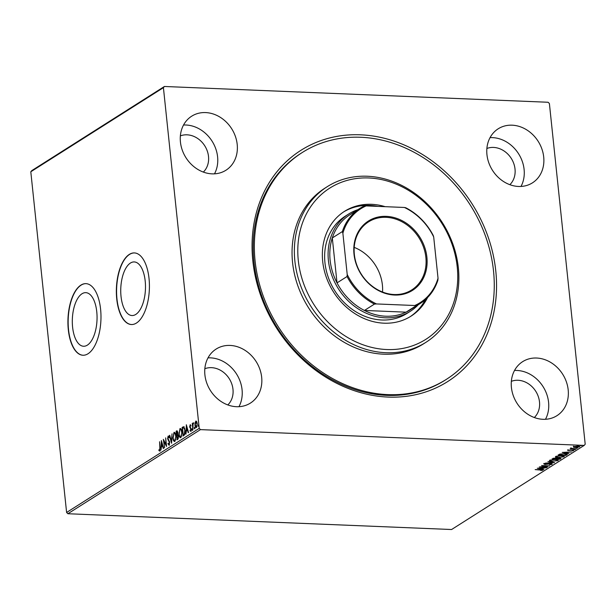 <?xml version="1.0" encoding="UTF-8"?>
<svg xmlns="http://www.w3.org/2000/svg" width="616" height="616" viewBox="0 0 616 616"><rect width="100%" height="100%" fill="white"/><g stroke="black" fill="none" stroke-linecap="round" stroke-linejoin="round"><path stroke-width="0.92" d="M252.837 260.945A136.937 115.816 -122.4 0 1 360.522 134.812A136.937 115.816 -122.4 0 1 495.78 270.94A136.937 115.816 -122.4 0 1 388.088 397.074A136.937 115.816 -122.4 0 1 252.837 260.945M302.333 152.468L301.178 153.199A134.373 113.652 57.6 0 0 253.954 261.769A134.373 113.652 57.6 0 0 325.641 375.899A134.373 113.652 57.6 0 0 445.129 380.149L446.277 379.418A134.373 113.652 -122.4 0 1 341.287 382.998A134.373 113.652 -122.4 0 1 256.333 269.97A134.373 113.652 -122.4 0 1 302.333 152.468A134.373 113.652 -122.4 0 1 407.322 148.887A134.373 113.652 -122.4 0 1 492.284 261.923A134.373 113.652 -122.4 0 1 446.277 379.418M145.199 281.073A26.827 12.343 -87.6 0 0 134.211 261.931A26.827 12.343 -87.6 0 0 121.029 296.404A26.827 12.343 -87.6 0 0 132.009 315.538A26.827 12.343 -87.6 0 0 145.199 281.073M96.766 311.788A26.827 12.343 -87.6 0 0 85.778 292.654A26.827 12.343 -87.6 0 0 72.596 327.119A26.827 12.343 -87.6 0 0 83.576 346.254A26.827 12.343 -87.6 0 0 96.766 311.788M100.593 309.209A35.836 16.493 -87.6 0 0 85.924 283.645A35.836 16.493 -87.6 0 0 68.307 329.683A35.836 16.493 -87.6 0 0 82.983 355.247A35.836 16.493 -87.6 0 0 100.593 309.209M86.04 283.645A35.836 16.493 -87.6 0 0 68.538 329.691A35.836 16.493 -87.6 0 0 83.091 355.255M149.026 278.486A35.836 16.493 -87.6 0 0 134.357 252.922A35.836 16.493 -87.6 0 0 116.74 298.968A35.836 16.493 -87.6 0 0 131.416 324.532A35.836 16.493 -87.6 0 0 149.026 278.486M134.473 252.93A35.836 16.493 -87.6 0 0 116.971 298.976A35.836 16.493 -87.6 0 0 131.524 324.532M568.183 389.836A31.993 27.058 57.6 0 0 551.112 362.662A31.993 27.058 57.6 0 0 522.661 361.654A31.993 27.058 57.6 0 0 511.419 387.502A31.993 27.058 57.6 0 0 528.49 414.676A31.993 27.058 57.6 0 0 556.933 415.685A31.993 27.058 57.6 0 0 568.183 389.836M545.476 419.296A31.993 27.058 57.6 0 0 548.579 402.271A31.993 27.058 57.6 0 0 514.514 370.478M237.199 144.383A31.993 27.058 57.6 0 0 220.128 117.209A31.993 27.058 57.6 0 0 191.676 116.201A31.993 27.058 57.6 0 0 180.434 142.05A31.993 27.058 57.6 0 0 197.505 169.223A31.993 27.058 57.6 0 0 225.949 170.232A31.993 27.058 57.6 0 0 237.199 144.383M214.491 173.843A31.993 27.058 57.6 0 0 217.594 156.818A31.993 27.058 57.6 0 0 183.53 125.025M261.669 377.231A31.993 27.058 57.6 0 0 244.598 350.057A31.993 27.058 57.6 0 0 216.154 349.049A31.993 27.058 57.6 0 0 204.905 374.898A31.993 27.058 57.6 0 0 221.976 402.071A31.993 27.058 57.6 0 0 250.427 403.08A31.993 27.058 57.6 0 0 261.669 377.231M238.962 406.683A31.993 27.058 57.6 0 0 242.065 389.666A31.993 27.058 57.6 0 0 208.008 357.873M543.705 156.995A31.993 27.058 57.6 0 0 526.642 129.822A31.993 27.058 57.6 0 0 498.19 128.806A31.993 27.058 57.6 0 0 486.948 154.655A31.993 27.058 57.6 0 0 504.011 181.828A31.993 27.058 57.6 0 0 532.463 182.844A31.993 27.058 57.6 0 0 543.705 156.995M521.005 186.448A31.993 27.058 57.6 0 0 524.101 169.423A31.993 27.058 57.6 0 0 490.043 137.638M509.848 184.684A21.753 18.403 57.6 0 0 515.022 169.054A21.753 18.403 57.6 0 0 486.879 148.479M227.812 404.928A21.753 18.403 57.6 0 0 232.979 389.289A21.753 18.403 57.6 0 0 204.843 368.715M203.334 172.08A21.753 18.403 57.6 0 0 208.508 156.449A21.753 18.403 57.6 0 0 180.373 135.874M534.318 417.533A21.753 18.403 57.6 0 0 539.493 401.902A21.753 18.403 57.6 0 0 511.357 381.327M31.809 170.594L164.418 86.479L548.125 102.264L549.395 103.534L585.2 444.228L584.191 445.407L200.485 429.622L67.876 513.736L66.605 512.466L30.8 171.772L31.809 170.594M577.308 446.069L573.55 446.754L573.604 447.247L573.481 446.677L577.639 446.076C579.294 446.146 579.91 446.423 579.487 446.923L575.359 447.524L573.604 447.247L573.481 446.677M579.725 446.631L578.724 446.408M571.456 448.279L576.183 448.956L570.062 448.91L571.225 448.748L570.809 448.371L571.717 448.348L571.363 448.017M570.763 447.878L570.809 448.371M567.806 450.273L572.741 450.073L573.765 450.558L572.341 450.927L573.019 450.55L572.464 450.273L567.683 450.427M568.514 450.05L569.022 450.512M573.019 450.55L572.441 450.065M567.167 454.115L565.988 455.424L558.042 455.093L559.898 454.108L564.595 453.684C566.936 453.753 567.713 454.131 566.92 454.824L567.375 454.331M559.982 459.228L552.036 458.905L555.509 458.027L559.49 458.019L560.791 458.72L559.982 459.228L559.89 458.735M561.014 458.435L559.929 458.735M554.554 462.678L545.306 463.17L552.66 462.577L547.947 461.492L554.546 462.631M547.516 467.136L539.254 467.005L547.201 465.973L541.587 465.534L549.534 465.858L541.603 466.897L547.516 467.136M542.072 470.177L535.165 469.6L540.848 469.623C542.411 469.608 543.096 469.8 542.889 470.208L540.756 470.524L542.072 470.177L542.095 469.585M584.191 445.407L451.582 529.521L67.876 513.736M537.291 468.252L546.585 467.729L543.281 468.098L542.149 468.822L543.943 469.4L537.291 468.252M551.358 464.287L550.573 463.871L544.998 464.479L543.859 463.948L545.984 463.509L544.675 463.987L545.268 464.287L550.897 463.679L552.198 464.302L549.549 464.81L551.358 464.287L551.42 463.64M544.644 463.694L545.268 464.287M552.321 461.43C550.026 461.353 549.133 460.968 549.641 460.283L555.386 459.459C557.673 459.536 558.55 459.921 558.019 460.614L552.298 461.215M558.312 460.229L557.403 460.383M558.319 457.619C556.032 457.542 555.139 457.164 555.64 456.479L561.392 455.648C563.678 455.732 564.556 456.117 564.025 456.803L558.296 457.411M564.318 456.425L563.409 456.579M562.231 452.437L571.525 451.905L568.221 452.283L567.09 452.999L568.884 453.584L562.231 452.437M574.297 449.457L575.244 449.618L573.92 449.565M574.843 449.426L575.236 449.488M576.676 447.947L577.623 448.109L576.299 448.055M577.223 447.917L577.615 447.978M580.557 445.483L581.504 445.645L580.18 445.591M581.104 445.453L581.496 445.522M195.488 422.715L196.211 421.152L195.757 421.128L196.704 421.629L197.235 423.669L196.442 427.62C195.634 427.735 195.141 426.896 194.964 425.117L195.033 422.699L196.05 421.044M192.908 429.737L192.254 423.469L192.662 424.201L193.093 422.822L192.908 429.737M190.375 424.74L190.652 425.895L190.19 425.487L189.974 426.518L191.176 429.021L190.714 431.254L189.99 430.807L190.875 429.252L189.666 426.749L190.229 424.686M190.652 425.895L190.19 425.487M190.714 431.254L189.99 430.807L190.952 430.553M190.105 430.114L191.122 430.461M183.968 435.412L183.029 436.012L182.128 427.427L183.73 426.742L185.07 430.253C185.377 432.702 185.008 434.419 183.968 435.412M176.638 431.847L177.146 430.892L176.692 430.877L177.847 432.409L177.662 434.48L178.524 436.267L177.832 439.308L177.023 439.816L176.122 431.238L177.1 430.738M171.595 443.266L169.392 435.504L169.731 435.289L171.402 441.172L172.033 433.833L171.595 443.266M164.557 447.724L163.34 439.347L166.035 444.459L165.673 437.868L166.574 446.446L163.887 441.341L164.557 447.724M159.752 451.004L158.882 450.504L158.974 449.742L159.652 450.127L159.852 447.647L159.567 441.741L160.175 447.532L159.536 451.066M159.436 450.134L160.245 449.988M66.605 512.466L199.222 428.351L163.417 87.665L30.8 171.772M161.377 440.594L163.625 448.317L163.286 448.533L162.578 446.046L161.446 446.762L160.984 449.988L161.438 440.594M169.054 445.106L167.952 443.805L168.16 443.212L168.938 444.244L169.354 442.427L167.614 438.53L168.13 436.074L169.061 437.029L168.876 437.714L168.214 436.96L167.922 438.299L169.662 442.242L168.838 445.168M169.154 444.252L169.585 444.044M169.323 437.73L168.214 436.96M173.512 434.003L174.359 432.424L173.905 432.409C175.029 432.263 175.714 433.433 175.953 435.92L174.882 441.41C173.774 441.541 173.096 440.378 172.85 437.93L174.313 432.286M174.882 441.41L174.482 441.533M179.51 430.191L180.365 428.62L179.911 428.605C181.035 428.451 181.712 429.622 181.951 432.109L180.881 437.606C179.772 437.73 179.094 436.575 178.856 434.118L180.311 428.474M180.881 437.606L180.48 437.722M186.317 424.77L188.565 432.501L188.226 432.709L187.518 430.222L186.386 430.946L185.924 434.172L186.379 424.778M192.654 430.33L191.861 429.76L192.046 428.882L192.2 430.307M192.177 428.882L192.377 429.429M195.033 428.821L194.24 428.251L194.425 427.373L194.579 428.798M194.556 427.373L194.764 427.92M198.914 426.357L198.121 425.787L198.306 424.909L198.46 426.341M198.437 424.917L198.645 425.463M164.418 86.479L163.417 87.665M199.222 428.351L200.485 429.622M160.206 451.028L158.882 450.504M159.336 450.519L159.39 450.103M162.986 446.061L162.578 446.046M161.577 446.685L161.615 445.807M161.746 442.65L161.777 441.803M162.763 445.268L161.615 442.642L161.484 445.799L162.77 445.291M162.023 442.658L161.615 442.642M161.484 445.799L162.355 445.252M164.002 441.349L163.887 440.248M166.482 445.576L163.887 441.341M169.508 445.122L167.952 443.805M169.569 441.664L169.161 441.649M169.616 441.672L167.914 439.739M168.368 439.755L168.068 438.553M168.114 437.052L168.538 436.128M171.695 442.034L171.448 441.179M169.8 435.52L169.392 435.504M174.713 441.495L173.658 439.786M174.698 440.579L175.729 439.886M175.614 434.08L174.536 433.264M175.645 436.113C175.452 434.141 174.906 433.194 174.012 433.279L173.165 437.73C173.35 439.685 173.889 440.625 174.775 440.54L175.968 436.128M174.767 433.21L174.012 433.279M177.446 439.547L177.362 438.746M177.023 435.481L176.938 434.673M176.576 431.254L176.122 431.238M178.401 435.527L176.907 435.55L177.239 438.738L178.216 436.459L177.57 435.243M177.239 438.738L178.455 438.138M177.747 431.778L177.3 431.739M177.87 432.64L176.523 431.924L176.815 434.673L177.701 434.357M177.539 431.654L176.846 431.716M177.423 434.588L176.977 434.573L177.539 432.625M178.055 438.53L177.601 438.515M180.711 437.691L179.656 435.974M180.704 436.775L181.735 436.082M181.612 430.276L180.534 429.452M181.643 432.309C181.451 430.338 180.911 429.39 180.018 429.475L179.164 433.918C179.356 435.882 179.895 436.821 180.781 436.729L181.974 432.317M180.765 429.406L180.018 429.475M183.453 435.743L183.368 434.935M182.644 428.043L182.128 427.427M182.582 427.45L184.184 426.765M184.738 428.374L183.945 427.673M184.107 427.673L182.529 428.112L183.245 434.935L184.969 433.726M185.093 430.461L183.568 427.65L184.022 427.666M184.839 433.995L184.384 433.98L184.761 430.445M183.245 434.935L184.384 433.98M187.926 430.245L187.518 430.222M186.517 430.861L186.556 429.983M186.686 426.834L186.717 425.987M187.703 429.444L186.556 426.826L186.425 429.983L187.711 429.475M186.964 426.842L186.556 426.826M186.425 429.983L187.295 429.429M190.644 425.502L191.106 425.91L190.359 425.494M191.168 431.269L190.444 430.823M190.56 430.13L191.052 430.522L190.56 430.13M191.137 428.721L190.737 428.705M191.191 428.721L190.336 428.266M190.791 428.282L189.874 427.65M190.329 427.666L190.121 426.765M190.167 425.502L190.467 424.809M192.315 429.775L192.5 428.898M192.831 424.693L192.777 424.201M193.116 424.216L193.547 422.838M194.695 428.266L194.879 427.388M196.365 427.658L195.68 426.495M196.404 426.85L197.051 426.611M196.989 422.353L196.296 421.922M196.928 423.87L195.842 421.898L195.272 424.925L196.358 426.85L197.259 423.885M196.489 421.86L195.842 421.898M198.575 425.81L198.76 424.925M542.711 469.785L542.134 469.977M542.719 467.937L542.149 468.822M542.126 468.607L541.726 468.537M542.334 468.152L539.231 468.314L541.464 468.699L542.311 467.96M552.067 463.856L551.466 464.064M544.944 463.994L543.812 463.455M544.621 463.494L545.222 463.794M550.304 460.706L549.48 460.406M555.055 459.451L550.473 460.306C550.065 460.86 550.789 461.168 552.629 461.23L557.195 460.583L557.334 459.682M550.219 460.013L550.25 460.599L550.435 459.944M557.195 460.583C557.634 460.029 556.926 459.721 555.078 459.652M556.494 458.597L556.086 458.581M557.218 457.981L556.525 458.874L559.482 458.997L560.075 457.988M553.445 458.188L553.16 458.735L555.709 458.843L556.086 457.981M553.114 458.289L553.16 458.735M555.185 458.019L553.484 458.535M555.871 458.743L555.208 458.227M557.241 458.219L556.525 458.874M559.159 458.011L557.272 458.466M559.836 458.774L559.174 458.219M556.302 456.903L555.486 456.595M561.053 455.64L556.471 456.502C556.071 457.057 556.787 457.365 558.627 457.426L563.193 456.779L563.34 455.878M556.217 456.21L556.256 456.795L556.433 456.133M563.193 456.779C563.632 456.217 562.932 455.909 561.076 455.848M566.874 454.338L565.988 455.424M559.143 454.423L559.166 454.931L565.48 455.193L566.381 453.869M566.435 454.354L566.389 453.907M560.452 453.961L559.166 454.931M564.264 453.676L560.483 454.246M566.443 454.446L564.287 453.884M567.659 452.113L567.09 452.999M567.067 452.791L566.666 452.722M567.274 452.329L564.171 452.498L566.404 452.883L567.251 452.136M573.519 450.165L573.072 450.304M568.691 450.219L567.76 449.78M573.55 446.754L573.427 446.184M574.158 446.4L575.675 447.324L578.932 446.692M578.778 446.893L577.331 446.277M355.755 341.788A89.582 75.768 57.6 0 0 454.654 299.53A89.582 75.768 57.6 0 0 399.776 185.716A89.582 75.768 57.6 0 0 300.877 227.974A89.582 75.768 57.6 0 0 355.755 341.788M399.253 184.215A92.146 77.932 -122.4 0 1 457.511 261.723A92.146 77.932 -122.4 0 1 425.964 342.296A92.146 77.932 -122.4 0 1 353.977 344.744A92.146 77.932 -122.4 0 1 295.719 267.244A92.146 77.932 -122.4 0 1 327.258 186.671A92.146 77.932 -122.4 0 1 399.253 184.215M348.648 214.022L345.191 216.216A57.588 48.71 57.6 0 0 325.479 266.574A57.588 48.71 57.6 0 0 361.885 315.015A57.588 48.71 57.6 0 0 406.883 313.482L410.341 311.288A57.588 48.71 -122.4 0 1 359.136 309.463A57.588 48.71 -122.4 0 1 328.413 260.553A57.588 48.71 -122.4 0 1 348.648 214.022A57.588 48.71 -122.4 0 1 357.958 209.632M377.908 206.383A62.07 52.499 57.6 0 0 343.666 211.896M427.596 297.52A62.07 52.499 -122.4 0 1 411.011 316.162A62.07 52.499 -122.4 0 1 362.516 317.817A62.07 52.499 -122.4 0 1 323.269 265.611A62.07 52.499 -122.4 0 1 344.521 211.334A62.07 52.499 -122.4 0 1 385.2 206.683M327.258 186.671L324.955 188.134A92.146 77.932 57.6 0 0 293.409 268.707A92.146 77.932 57.6 0 0 351.667 346.207A92.146 77.932 57.6 0 0 423.662 343.759L425.964 342.296M410.14 316.701A62.07 52.499 57.6 0 0 425.325 299.676M354.007 254.208A41.08 34.742 -122.4 0 1 386.317 216.362A41.08 34.742 -122.4 0 1 426.896 257.203A41.08 34.742 -122.4 0 1 394.587 295.041A41.08 34.742 -122.4 0 1 354.007 254.208M425.864 257.396A40.309 34.096 57.6 0 0 404.358 223.154A40.309 34.096 57.6 0 0 368.514 221.883A40.309 34.096 57.6 0 0 354.346 254.454A40.309 34.096 57.6 0 0 375.852 288.688A40.309 34.096 57.6 0 0 411.696 289.967A40.309 34.096 57.6 0 0 425.864 257.396M382.528 292.038A40.309 34.096 57.6 0 0 382.39 284.969A40.309 34.096 57.6 0 0 354.208 247.386M342.873 233.202L342.334 231.593A56.31 47.625 -122.4 0 1 359.944 208.37L349.911 214.738A56.31 47.625 57.6 0 0 332.301 237.953A56.31 47.625 57.6 0 0 330.122 260.229A56.31 47.625 57.6 0 0 337.021 282.883A56.31 47.625 57.6 0 0 364.418 310.449A56.31 47.625 57.6 0 0 406.036 312.166A56.31 47.625 57.6 0 0 410.233 309.84L420.266 303.472A56.31 47.625 -122.4 0 1 416.07 305.798L414.722 305.513A55.54 46.978 57.6 0 0 438.03 278.209L433.695 236.937A55.54 46.978 57.6 0 0 404.412 207.469L366.181 205.898A55.54 46.978 57.6 0 0 342.873 233.202L347.208 274.474A55.54 46.978 57.6 0 0 376.484 303.942L414.722 305.513M418.279 304.735A57.588 48.71 -122.4 0 1 410.341 311.288M342.334 231.593L332.301 237.953L337.021 282.883L347.054 276.522L347.208 274.474M376.484 303.942L374.451 304.088L364.418 310.449L406.036 312.166L416.07 305.798M404.412 207.469L405.759 207.761A56.31 47.625 -122.4 0 1 433.156 235.327L433.695 236.937M438.03 278.209L437.876 280.257A56.31 47.625 -122.4 0 1 420.266 303.472M359.944 208.37A56.31 47.625 -122.4 0 1 364.141 206.044L366.181 205.898M374.451 304.088A56.31 47.625 -122.4 0 1 347.054 276.522M168.953 440.625L168.499 440.609M183.191 427.065L182.736 427.042M184.03 434.742L183.576 434.719M556.633 458.289L556.679 458.774M559.32 454.331L559.367 454.8M159.544 450.165L159.991 450.18M190.267 425.463L190.721 425.479M193.17 423.608L193.624 423.631M544.582 464.094L544.529 463.609M568.483 450.365L568.429 449.873M573.088 450.45L573.042 449.957M574.043 446.9L573.989 446.415"/></g></svg>
